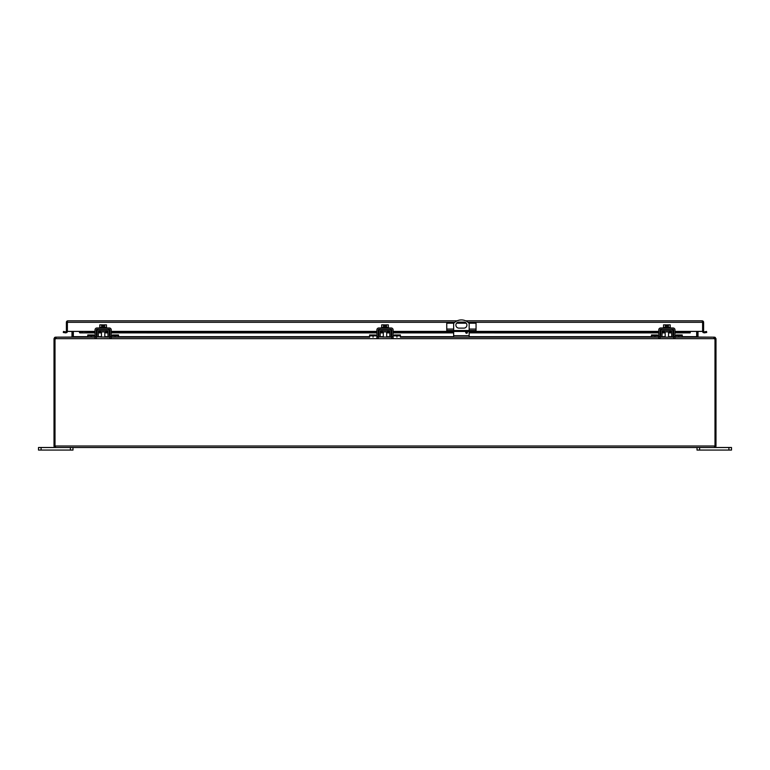 <?xml version="1.0" encoding="UTF-8"?>
<svg xmlns="http://www.w3.org/2000/svg" width="770" height="770" viewBox="0 0 770 770"><rect width="100%" height="100%" fill="white"/><g stroke="black" fill="none" stroke-linecap="round" stroke-linejoin="round"><path stroke-width="1.16" d="M383.498 327.346L383.498 324.853L381.679 324.853L381.679 327.346M388.321 327.346L388.321 324.853L386.502 324.853L386.502 327.346M383.498 324.853L384.528 324.853L384.528 326.162L385.472 326.162L385.472 324.853L386.502 324.853M388.446 327.972L388.446 327.346L381.554 327.346L381.554 327.972M376.877 338.319L376.877 329.935A1.973 1.973 0 0 1 378.85 327.972L391.15 327.972A1.973 1.973 0 0 1 393.123 329.935L393.123 338.319M378.195 338.319L378.195 329.935A0.664 0.664 0 0 1 378.85 329.281L391.15 329.281A0.664 0.664 0 0 1 391.805 329.935L391.805 338.319M100.447 330.59L100.447 331.899L105.827 331.899L105.827 330.59M55.507 446.504L55.007 446.003L55.007 340.282A3.446 3.446 0 0 1 55.421 338.656L56.46 337.164L95.018 337.164L87.761 337.164L87.761 334.969L93.786 334.969L93.786 335.855M96.337 337.164L96.327 337.164A1.973 1.973 0 0 0 98.31 335.229L98.377 331.235A0.664 0.664 0 0 1 99.041 330.59L107.232 330.59A0.664 0.664 0 0 1 107.896 331.235L107.964 335.229A1.973 1.973 0 0 0 109.937 337.164L97.232 336.952M95.018 335.855L87.761 335.855M376.877 335.855L369.619 335.855L369.619 337.164L111.255 337.164L118.522 337.164L118.522 335.855L111.255 335.855M109.946 335.855L109.937 335.855A0.664 0.664 0 0 1 109.273 335.21L109.205 331.216A1.973 1.973 0 0 0 107.232 329.281M99.041 329.281A1.973 1.973 0 0 0 97.068 331.216L97.001 335.21A0.664 0.664 0 0 1 96.337 335.855L97.001 335.21M97.232 330.465L97.068 331.216M109.042 336.952L109.937 337.164M109.205 331.216L109.042 330.465M109.273 335.21L109.937 335.855M112.497 335.855L112.497 334.969L118.522 334.969L118.522 335.855M664.173 330.59L664.173 331.899L669.553 331.899L669.553 330.59M394.356 335.855L394.356 334.969L400.381 334.969L400.381 337.164L658.745 337.164L651.478 337.164L651.478 334.969L657.503 334.969L657.503 335.855M660.063 337.164L673.673 337.164A1.973 1.973 0 0 1 671.69 335.229L671.623 331.235A0.664 0.664 0 0 0 670.959 330.59L662.768 330.59A0.664 0.664 0 0 0 662.104 331.235L662.036 335.229A1.973 1.973 0 0 1 660.063 337.164L660.958 336.952M658.745 335.855L651.478 335.855M55.421 338.656L714.579 338.656L713.54 337.164L674.982 337.164L682.239 337.164L682.239 335.855L674.982 335.855M672.999 335.21L673.663 335.855A0.664 0.664 0 0 1 672.999 335.21L672.932 331.216A1.973 1.973 0 0 0 670.959 329.281M662.768 329.281A1.973 1.973 0 0 0 660.795 331.216L660.727 335.21A0.664 0.664 0 0 1 660.063 335.855L660.054 335.855M660.727 335.21L660.063 335.855M660.958 330.465L660.795 331.216M672.768 336.952L673.663 337.164M672.932 331.216L672.768 330.465M676.214 335.855L676.214 334.969L682.239 334.969L682.239 335.855M382.315 330.59L382.315 331.899L387.685 331.899L387.685 330.59M378.205 337.164L378.195 337.164A1.973 1.973 0 0 0 380.168 335.229L380.245 331.235A0.664 0.664 0 0 1 380.9 330.59L389.1 330.59A0.664 0.664 0 0 1 389.755 331.235L389.832 335.229A1.973 1.973 0 0 0 391.795 337.164L379.09 336.952M369.619 335.855L369.619 334.969L375.644 334.969L375.644 335.855M400.381 335.855L393.123 335.855M391.141 335.21L391.795 335.855A0.664 0.664 0 0 1 391.141 335.21L391.064 331.216A1.973 1.973 0 0 0 389.1 329.281M380.9 329.281A1.973 1.973 0 0 0 378.936 331.216L378.859 335.21A0.664 0.664 0 0 1 378.205 335.855L378.859 335.21M379.09 330.465L378.936 331.216M390.91 336.952L391.795 337.164M391.064 331.216L390.91 330.465M466.582 331.562A0.866 0.866 0 0 1 467.438 332.419A0.866 0.866 0 0 1 466.582 333.285A0.866 0.866 0 0 1 465.715 332.419A0.866 0.866 0 0 1 466.582 331.562M453.646 330.513L453.646 323.429A10.347 10.347 0 0 1 469.161 323.429L469.161 330.513M458.901 322.081L463.906 322.081A3.013 3.013 0 0 1 466.918 325.104A3.013 3.013 0 0 1 463.906 328.116L458.901 328.116A3.013 3.013 0 0 1 455.888 325.104A3.013 3.013 0 0 1 458.901 322.081M453.646 337.164L453.646 331.475M469.161 337.164L469.161 331.475M447.149 330.513L447.149 331.475L446.754 330.513L476.053 330.513L476.053 331.475L475.648 330.513M469.479 330.513L469.479 331.475L453.328 331.475L453.328 330.513M453.328 331.475L448.717 331.475L448.717 330.513M447.149 331.475L448.717 331.475M453.848 323.198L446.754 323.198L446.754 330.513M468.949 323.198L476.053 323.198L476.053 330.513M474.089 330.513L474.089 331.475L475.648 331.475M474.089 331.475L469.479 331.475M466.245 323.198L456.562 323.198M71.985 331.447L67.385 331.398A1.492 1.492 0 0 1 66.855 332.544L65.633 332.871L66.21 331.783A0.501 0.501 0 0 0 66.393 331.398L79.454 331.398L79.945 332.871L79.454 332.544M674.982 331.475L687.677 331.475L687.677 332.457L690.055 332.871L690.546 331.398L702.615 331.398L702.615 322.312L702.615 331.398L703.607 331.398A0.501 0.501 0 0 0 703.79 331.783L704.367 332.871L703.145 332.544A1.492 1.492 0 0 1 702.615 331.398L698.015 331.447M703.607 331.398L703.607 322.312A1.492 1.492 0 0 0 702.615 320.907L702.115 320.82L702.615 322.312L468.006 322.312M67.885 320.82L457.188 320.82M67.385 320.907L67.385 331.398L67.385 320.907A1.492 1.492 0 0 0 66.393 322.312L66.393 331.398M702.615 320.907L702.615 322.312M703.79 331.783L703.145 332.544M704.194 331.889L706.533 331.475L706.706 332.457L704.367 332.871M702.115 320.82L465.619 320.82M82.323 332.457L82.323 331.475L79.454 331.783L79.945 332.871L95.018 332.457M687.677 332.457L674.982 332.457M673.673 332.457L672.951 332.457M671.642 332.457L668.543 332.457M665.174 332.457L662.085 332.457M660.775 332.457L660.054 332.457M658.745 332.457L469.161 332.457M467.438 332.457L465.715 332.457M453.646 332.457L393.123 332.457M391.805 332.457L391.093 332.457M389.774 332.457L386.684 332.457M383.316 332.457L380.226 332.457M378.907 332.457L378.195 332.457M376.877 332.457L111.255 332.457M109.946 332.457L109.225 332.457M107.916 332.457L104.826 332.457M101.457 332.457L98.358 332.457M97.049 332.457L96.327 332.457M687.677 331.475L690.546 331.783M66.855 332.544L66.21 331.783M65.806 331.889L63.467 331.475L63.294 332.457L65.633 332.871M82.323 331.475L95.018 331.475M96.327 331.475L97.068 331.475M98.377 331.475L100.447 331.475M105.827 331.475L107.896 331.475M109.215 331.475L109.946 331.475M111.255 331.475L376.877 331.475M378.195 331.475L378.927 331.475M380.236 331.475L382.315 331.475M387.685 331.475L389.764 331.475M391.073 331.475L391.805 331.475M393.123 331.475L446.754 331.475M476.053 331.475L658.745 331.475M660.054 331.475L660.785 331.475M662.104 331.475L664.173 331.475M669.553 331.475L671.623 331.475M672.932 331.475L673.673 331.475M714.993 447.409L714.993 446.003L714.493 447.495L714.993 447.409A1.492 1.492 0 0 0 715.985 446.003L715.985 338.656L714.993 338.656L714.993 446.003L714.493 446.504M714.993 446.003L714.993 340.282L714.993 446.003L55.007 446.003L55.507 447.495L55.007 447.409L55.007 338.656L54.015 338.656L54.015 340.282L55.007 340.282M715.985 338.656L714.493 337.164L714.993 338.656M714.464 338.271L714.579 338.656A3.446 3.446 0 0 1 714.993 340.282L715.985 340.282M55.007 447.409A1.492 1.492 0 0 1 54.015 446.003L54.015 340.282M55.007 338.656L55.575 338.155M55.507 447.495L714.493 447.495M55.238 338.242L54.699 337.404L54.015 338.656M697.023 447.495L697.023 450.075L699.612 450.075L699.612 447.495L70.388 447.495L70.388 450.075L72.977 450.075L72.977 447.495M697.023 331.398L697.023 336.673A1.492 1.492 0 0 0 697.062 337.01M714.493 337.164L697.168 337.058M54.699 337.404L55.507 337.164L55.507 338.155M72.832 337.058L55.507 337.164M72.938 337.01A1.492 1.492 0 0 0 72.977 336.673L72.977 331.398M72.303 337.164L73.323 336.808L72.303 337.164M696.677 331.398L696.677 336.808L697.697 337.164M698.034 336.808A0.501 0.501 0 0 1 698.015 336.673L698.015 331.398M73.323 336.808L73.323 331.398M71.985 331.398L71.985 336.673A0.501 0.501 0 0 1 71.966 336.808M728.911 450.075L731.5 450.075L731.5 447.495L728.911 447.495L728.911 450.075L699.612 450.075M699.612 447.495L728.911 447.495M67.385 321.812L67.385 324.401M41.089 450.075L41.089 447.495L38.5 447.495L38.5 450.075L70.388 450.075M41.089 447.495L70.388 447.495M101.64 327.346L101.64 324.853L99.811 324.853L99.811 327.346M106.462 327.346L106.462 324.853L104.643 324.853L104.643 327.346M101.64 324.853L102.67 324.853L102.67 326.162L103.603 326.162L103.603 324.853L104.643 324.853M106.587 327.972L106.587 327.346L99.686 327.346L99.686 327.972M95.018 338.319L95.018 329.935A1.973 1.973 0 0 1 96.991 327.972L109.282 327.972A1.973 1.973 0 0 1 111.255 329.935L111.255 338.319M96.327 338.319L96.327 329.935A0.664 0.664 0 0 1 96.991 329.281L109.282 329.281A0.664 0.664 0 0 1 109.946 329.935L109.946 338.319M665.357 327.346L665.357 324.853L663.538 324.853L663.538 327.346M670.189 327.346L670.189 324.853L668.36 324.853L668.36 327.346M665.357 324.853L666.397 324.853L666.397 326.162L667.33 326.162L667.33 324.853L668.36 324.853M670.314 327.972L670.314 327.346L663.413 327.346L663.413 327.972M658.745 338.319L658.745 329.935A1.973 1.973 0 0 1 660.718 327.972L673.009 327.972A1.973 1.973 0 0 1 674.982 329.935L674.982 338.319M660.054 338.319L660.054 329.935A0.664 0.664 0 0 1 660.718 329.281L673.009 329.281A0.664 0.664 0 0 1 673.673 329.935L673.673 338.319M702.615 321.812L702.615 324.401M391.805 336.596L393.123 336.596M376.877 336.596L378.195 336.596M91.207 337.164L91.207 335.855M115.077 337.164L115.077 335.855M93.786 335.662L87.761 335.662M112.497 335.662L118.522 335.662M654.924 337.164L654.924 335.855M678.793 337.164L678.793 335.855M657.503 335.662L651.478 335.662M676.214 335.662L682.239 335.662M373.065 337.164L373.065 335.855M396.935 337.164L396.935 335.855M375.644 335.662L369.619 335.662M394.356 335.662L400.381 335.662M469.161 335.672L453.646 335.672M446.754 329.06L453.646 329.06M469.161 329.06L476.053 329.06M690.055 332.871L674.982 332.871L690.151 332.89M673.673 332.871L672.961 332.871L673.673 332.89M671.652 332.871L668.543 332.871L671.652 332.89M665.174 332.871L662.075 332.871L665.174 332.89M660.766 332.871L660.054 332.871L660.766 332.89M658.745 332.871L469.161 332.871L658.745 332.89M467.323 332.871L465.84 332.871L467.303 332.89M453.646 332.871L393.123 332.871L453.646 332.89M391.805 332.871L391.093 332.871L391.805 332.89M389.784 332.871L386.684 332.871L389.784 332.89M383.316 332.871L380.216 332.871L383.316 332.89M378.907 332.871L378.195 332.871L378.907 332.89M376.877 332.871L111.255 332.871L376.877 332.89M109.946 332.871L109.234 332.871L109.946 332.89M107.925 332.871L104.826 332.871L107.925 332.89M101.457 332.871L98.348 332.871L101.457 332.89M97.039 332.871L96.327 332.871L97.039 332.89M79.849 332.89L95.018 332.89L79.945 332.871M79.454 331.398L95.018 331.398M96.327 331.398L97.068 331.398M98.377 331.398L100.447 331.398M105.827 331.398L107.896 331.398M109.205 331.398L109.946 331.398M111.255 331.398L376.877 331.398M378.195 331.398L378.927 331.398M380.236 331.398L382.315 331.398M387.685 331.398L389.764 331.398M391.073 331.398L391.805 331.398M393.123 331.398L446.754 331.398M476.053 331.398L658.745 331.398M660.054 331.398L660.795 331.398M662.104 331.398L664.173 331.398M669.553 331.398L671.623 331.398M672.932 331.398L673.673 331.398M674.982 331.398L690.546 331.398M465.051 322.312L457.755 322.312M454.791 322.312L67.385 322.312M715.301 337.404L714.762 338.242M73.323 336.673L87.761 336.673M97.646 336.673L101.457 336.673M104.826 336.673L108.628 336.673M118.522 336.673L369.619 336.673M379.514 336.673L383.316 336.673M386.684 336.673L390.486 336.673M400.381 336.673L453.646 336.673M469.161 336.673L651.478 336.673M661.372 336.673L665.174 336.673M668.543 336.673L672.354 336.673M682.239 336.673L696.677 336.673M109.946 336.596L111.255 336.596M95.018 336.596L96.327 336.596M673.673 336.596L674.982 336.596M658.745 336.596L660.054 336.596M386.684 331.899L386.684 337.164M383.316 331.899L383.316 337.164M104.826 331.899L104.826 337.164M101.457 331.899L101.457 337.164M668.543 331.899L668.543 337.164M665.174 331.899L665.174 337.164"/></g></svg>
